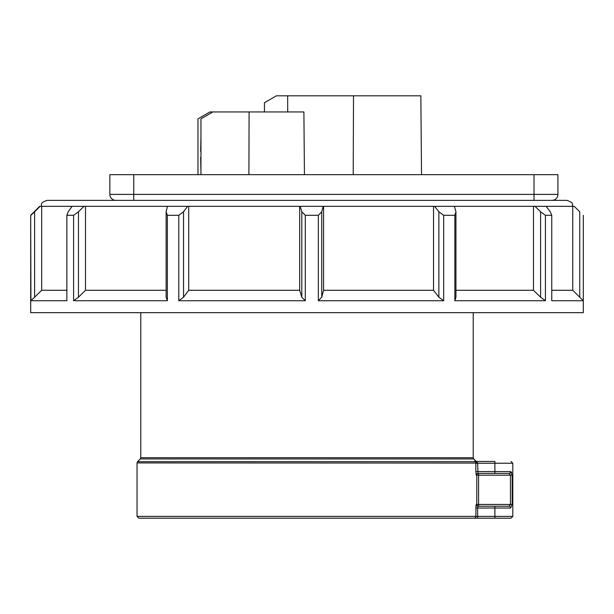 <?xml version="1.0" encoding="UTF-8"?>
<svg xmlns="http://www.w3.org/2000/svg" width="614" height="614" viewBox="0 0 614 614"><rect width="100%" height="100%" fill="white"/><g stroke="black" fill="none" stroke-linecap="round" stroke-linejoin="round"><path stroke-width="0.92" d="M133.752 174.675L133.752 194.392L109.86 194.392L109.86 174.675L557.911 174.675L557.911 194.392A5.971 5.971 0 0 1 551.94 200.364L115.831 200.364A5.971 5.971 0 0 1 109.86 194.392A5.971 5.971 0 0 0 115.831 200.364L47.132 200.364L115.831 200.364A5.971 5.971 0 0 1 109.86 194.392A5.971 5.971 0 0 0 115.831 200.364M304.437 174.675L303.892 111.948L209.919 111.948L197.977 118.847L197.977 174.675M249.092 111.948L248.908 174.675M212.912 111.948L200.962 118.847L200.962 174.675M287.705 111.948L287.674 95.815L276.384 95.815L264.434 102.715L264.434 111.948M287.674 95.815L353.51 95.815L353.219 174.675M353.51 95.815L420.843 95.815L421.534 174.675M200.663 157.353L200.962 171.935M200.962 136.784L200.663 151.374M140.783 457.699L473.217 457.699L473.739 458.965L140.261 458.965L140.783 457.699L140.783 312.672M140.261 458.965L137.567 461.659L475.459 461.659A1.796 1.243 139.1 0 0 476.717 461.805L476.18 461.429L494.884 461.429L494.884 471.583L475.842 471.583L475.842 462.933L474.914 460.907A1.796 1.781 -90 0 0 476.18 461.429L477.623 463.079L477.991 473.379L509.021 473.379L477.991 473.379A1.796 1.781 90 0 0 476.211 475.167L475.842 471.583L476.211 475.167L476.786 475.167A1.796 1.788 90 0 1 478.575 473.379L509.021 473.379L478.575 473.379L478.575 475.167L476.786 475.167L476.786 504.439A1.796 1.788 90 0 0 478.575 506.235L509.021 506.235L510.464 504.439L510.464 475.167L509.021 473.379A1.796 1.573 90 0 0 510.595 471.583L511.784 472.504M477.991 506.235A1.796 1.781 90 0 1 476.211 504.439L475.842 508.024L477.615 508.024L477.615 516.389L494.884 516.389L494.884 506.235L509.021 506.235A1.796 1.573 -90 0 1 510.595 508.024L477.615 508.024L477.991 506.235L478.575 506.235L478.575 475.167L512.191 475.167L510.595 471.583L494.884 471.583L494.884 473.379M510.595 508.024L512.191 504.439L476.211 504.439M494.884 518.185L494.884 516.389L512.805 516.389L511.017 518.185L138.833 518.185L137.037 516.389L475.842 516.389L475.957 505.468M137.037 516.389L137.037 462.933L477.623 463.079M494.884 461.429L476.18 461.429L474.914 460.907M477.324 462.296L476.717 461.805M133.752 200.364L133.752 194.392L557.911 194.392A5.971 5.971 0 0 1 551.94 200.364L566.868 200.364C575.042 203.203 571.695 204.569 572.847 206.335M73.596 300.73L73.596 215.299L66.865 215.299L68.2 211.784L72.122 206.335L83.995 206.335L78.462 211.784L78.462 297.214L73.596 300.73L167.369 300.73L166.125 297.214L166.125 211.784L167.438 206.335L187.585 206.335L183.548 211.784L183.548 297.214L178.797 300.73L305.288 300.73L301.796 297.214L301.796 211.784L300.146 206.335L323.179 206.335L321.721 211.784L321.721 297.214L318.351 300.73L443.661 300.73L438.864 297.214L438.864 211.784L434.689 206.335L454.437 206.335L455.941 211.784L455.941 297.214L454.867 300.73L545.424 300.73L540.596 297.214L540.596 211.784L545.424 215.299L551.756 215.299L551.756 300.73L583.292 300.73L579.739 297.214L579.739 211.784L574.251 206.335L572.747 206.335L572.747 290.276L551.756 290.276M540.596 211.784L535.017 206.335L533.489 206.335L533.489 290.276L455.941 290.276M434.689 206.335L433.538 206.335L433.538 290.276L323.578 290.276L323.578 206.335L323.179 206.335M300.146 206.335L299.686 206.335L299.686 290.276L188.698 290.276L188.698 206.335L187.585 206.335M83.995 206.335L85.507 206.335L85.507 290.276L166.125 290.276M40.148 206.335L34.607 211.784L34.607 297.214L30.93 300.73L30.7 215.299L39.664 206.335L41.675 206.335L41.675 290.276L66.865 290.276M579.739 297.214L572.747 290.276M540.596 297.214L533.489 290.276M438.864 297.214L433.538 290.276M321.721 297.214L323.578 290.276M301.796 297.214L299.686 290.276M183.548 297.214L188.698 290.276M78.462 297.214L85.507 290.276M30.93 300.73L66.865 300.73L66.865 215.299M34.607 297.214L41.675 290.276M30.7 215.299L30.7 312.672L583.3 312.672L583.292 215.299L583.292 300.73M545.424 215.299L545.424 300.73M454.867 300.73L454.867 215.299L443.661 215.299L443.661 300.73M318.351 300.73L318.351 215.299L305.288 215.299L305.288 300.73M178.797 300.73L178.797 215.299L167.369 215.299L167.369 300.73M495.628 312.672L495.068 312.672L495.628 312.672M535.017 206.335L546.191 206.335L550.259 211.784L551.756 215.299M574.251 206.335L579.739 211.784M30.93 215.299L34.607 211.784M73.596 215.299L78.462 211.784M166.125 211.784L167.369 215.299M178.797 215.299L183.548 211.784M301.796 211.784L305.288 215.299M318.351 215.299L321.721 211.784M438.864 211.784L443.661 215.299M454.867 215.299L455.941 211.784M534.011 174.675L534.011 200.364M512.805 516.389L512.805 463.225L475.842 463.225M512.191 475.167L512.191 504.439M474.062 518.185A1.796 1.781 -90 0 0 475.842 516.389L477.615 516.389L477.615 518.185M72.122 206.335L41.675 206.335M167.438 206.335L85.507 206.335M299.686 206.335L188.698 206.335M433.538 206.335L323.578 206.335M533.489 206.335L454.437 206.335M572.747 206.335L546.191 206.335M473.217 457.699L473.217 312.672M473.739 458.965L475.681 460.907M512.805 463.225L511.017 461.429M137.567 461.659L137.037 462.933M41.153 206.335C42.305 204.569 38.958 203.203 47.132 200.364"/></g></svg>
